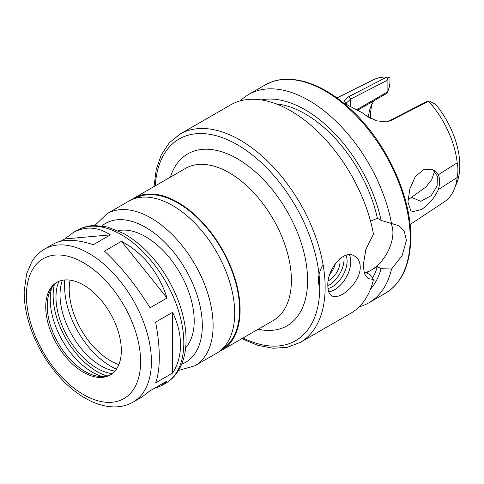 <?xml version="1.0" encoding="UTF-8"?>
<svg xmlns="http://www.w3.org/2000/svg" width="484" height="484" viewBox="0 0 484 484"><rect width="100%" height="100%" fill="white"/><g stroke="black" fill="none" stroke-linecap="round" stroke-linejoin="round"><path stroke-width="0.73" d="M133.112 402.101A88.384 51.032 -120 0 0 151.419 361.639A88.384 51.032 -120 0 0 112.839 272.692A88.384 51.032 -120 0 0 44.728 249.012C39.446 252.103 35.138 256.369 31.805 261.814L26.638 273.781L24.2 291.162C24.049 302.936 26.209 315.284 30.686 328.2C40.837 357.888 63.18 386.365 86.751 399.028C96.534 404.412 106.129 407.032 115.531 406.893C121.926 406.741 127.788 405.144 133.112 402.101L141.764 397.11L150.034 390.818L167.047 380.999L161.45 385.742L153.888 388.591M60.942 241.171L64.795 238.945L73.066 232.653C85.19 225.943 97.617 226.681 110.352 234.879L93.345 244.698C76.115 239.096 62.793 238.872 53.379 244.021L44.728 249.012M64.795 238.945L110.352 234.879M121.49 241.304C143.312 253.114 158.498 272.008 167.047 297.981L150.034 307.8C135.895 285.058 120.71 266.164 104.477 251.123L121.49 241.304L167.047 297.981M172.613 312.331C177.846 323.379 180.484 334.214 180.532 344.832C180.484 355.431 177.846 364.845 172.613 373.073L155.606 382.892C158.044 376.28 159.278 367.677 159.297 357.095C159.278 346.459 158.044 334.813 155.606 322.15L172.613 312.331L172.613 373.073M219.137 351.584A87.816 50.699 -120 0 0 221.92 350.168A87.816 50.699 -120 0 0 240.106 309.972A87.816 50.699 -120 0 0 201.774 221.599A87.816 50.699 -120 0 0 134.104 198.071A87.816 50.699 -120 0 0 131.491 199.777M221.926 349.279A87.047 50.257 -120 0 0 239.568 309.657A87.047 50.257 -120 0 0 201.822 222.325A87.047 50.257 -120 0 0 134.879 198.513M178.505 370.484L194.919 365.759L216.517 353.29A87.816 50.699 -120 0 0 234.704 313.087A87.816 50.699 -120 0 0 196.377 224.715A87.816 50.699 -120 0 0 128.708 201.193L107.109 213.662L94.81 225.514M185.656 347.736A68.722 39.676 -120 0 0 194.211 320.88A68.722 39.676 -120 0 0 168.238 256.224A68.722 39.676 -120 0 0 118.084 230.693M121.321 350.495A53.452 30.861 -120 0 0 97.986 296.704A53.452 30.861 -120 0 0 56.797 282.384A53.452 30.861 -120 0 0 56.797 344.106A53.452 30.861 -120 0 0 110.249 374.967A53.452 30.861 -120 0 0 121.321 350.495M57.56 281.966A53.452 30.861 -120 0 0 49.725 291.846A53.452 30.861 -120 0 0 58.304 343.235A53.452 30.861 -120 0 0 98.518 376.358A53.452 30.861 -120 0 0 110.993 374.513M51.57 288.186A59.272 34.225 -120 0 0 102.608 376.588M54.311 284.64A62.043 35.822 -120 0 0 107.055 375.989M58.891 281.349A58.032 33.505 -120 0 0 68.002 337.632A58.032 33.505 -120 0 0 112.191 373.666M62.43 280.284A58.032 33.505 -120 0 0 72.055 335.297A58.032 33.505 -120 0 0 114.883 371.137M64.723 279.958A68.722 39.676 -120 0 0 64.626 283.473L64.626 286.595A64.904 37.474 -120 0 0 110.521 366.086A64.904 37.474 -120 0 0 116.475 369.074M110.521 366.086L113.22 367.64A68.722 39.676 -120 0 0 116.311 369.316M65.013 279.94A64.904 37.474 -120 0 0 64.626 286.595M70.059 280.121A58.413 33.729 -120 0 0 118.84 364.609M357.954 110.025L385.996 93.835L387.533 92.444L387.103 92.166L357.059 109.511M374.229 100.63A53.452 30.861 -120 0 0 370.877 106.432A53.452 30.861 -120 0 0 368.505 117.17M408 199.813L425.956 186.975L431.801 179.528L434.59 171.221M410.051 224.546L444.191 201.937A70.622 40.771 -120 0 0 454.301 189.044L456.714 183.152A66.35 38.309 -120 0 0 435.818 104.496L428.975 100.853L425.17 102.342L388.725 121.079L386.141 121.962M347.07 104.804L346.187 103.195L350.658 99.099L387.103 80.362L388.126 77.271L389.959 78.021L389.959 82.643L389.299 87.096L387.533 92.444M372.172 103.721A57.65 33.287 -120 0 0 370.617 118.368M432.502 169.333L437.361 176.146L437.119 185.904L431.184 195.657L420.753 201.314L411.539 197.369M438.383 189.54C434.305 198.192 428.642 204.847 421.395 209.512L411.249 212.04L407.933 202.058L409.815 188.941L415.375 176.454L424.262 169.188L433.882 170.005L438.383 174.73L457.186 162.805C458.16 167.071 458.16 171.959 457.186 177.471L438.383 189.54C439.974 183.587 439.974 178.65 438.383 174.73M388.126 77.271L386.764 77.107A70.622 40.771 -120 0 0 373.618 79.697L336.967 97.962M454.301 189.044A70.622 40.771 -120 0 0 457.186 177.471M457.186 162.805A70.622 40.771 -120 0 0 428.546 101.229L428.975 100.853M386.764 77.107L348.885 96.588L344.13 100.563L346.084 104.223L362.425 112.857L367.144 116.281L376.721 120.867L386.837 121.871L390.63 120.685L428.546 101.229M367.725 116.668L366.11 115.525M367.126 116.214L362.425 112.857M387.103 80.362L387.103 92.166M342.484 294.266C338.086 296.771 334.529 297.297 331.818 295.851C329.205 294.224 327.88 290.878 327.843 285.814C326.785 270.036 343.459 248.473 354.724 256.175C358.275 258.341 360.114 261.989 360.241 267.108C360.495 277.023 351.118 289.48 342.484 294.266M349.375 254.82A22.905 13.225 -60 0 1 350.791 261.65A22.905 13.225 -60 0 1 328.739 291.828M319.464 286.413A22.905 13.225 -60 0 1 323.058 264.536M346.042 255.334A21 12.124 -60 0 1 347.107 261.082A21 12.124 -60 0 1 328.001 288.537M343.767 256.187A21 12.124 -60 0 1 344.045 259.315A21 12.124 -60 0 1 327.843 285.741M339.677 258.837A15.27 8.815 -60 0 1 339.992 261.65A15.27 8.815 -60 0 1 328.255 280.853M335.448 263.344A15.27 8.815 -60 0 1 329.985 273.902M370.544 221.242L377.387 218.26L381.077 220.389L398.701 225.677L404.352 231.612L406.409 240.457L402.131 255.516L391.556 269.031L381.077 268.68L377.387 266.551L366.588 272.788L370.278 274.918L373.479 279.468L368.155 278.578L364.458 273.769L363.212 265.395L365.862 249.399L373.479 234.171A120.268 69.436 -120 0 0 313.928 127.97A120.268 69.436 -120 0 0 230.596 104.895L179.975 134.122L169.333 142.768L161.329 154.741L156.199 169.521L154.027 186.576M364.137 272.794A30.546 17.636 120 0 0 392.911 232.665A30.546 17.636 120 0 0 391.011 223.535M241.837 338.673L257.688 345.316L273.055 348.256L287.429 347.312L300.237 342.424L350.864 313.202A120.268 69.436 -120 0 0 373.479 279.468M372.511 278.197A106.329 61.389 -120 0 0 377.387 266.551M370.472 289.202A111.344 64.287 -120 0 0 381.077 268.68M359.219 306.796A120.268 69.436 -120 0 0 368.941 302.76A120.268 69.436 -120 0 0 391.556 269.031M377.387 218.26A106.329 61.389 -120 0 0 276.074 103.854M391.556 223.735A120.268 69.436 -120 0 0 332.012 117.533A120.268 69.436 -120 0 0 248.679 94.453A120.268 69.436 -120 0 0 240.318 100.86M381.077 220.389A111.344 64.287 -120 0 0 261.185 99.91M221.92 350.168L273.212 320.559A87.816 50.699 -120 0 0 291.398 280.357A87.816 50.699 -120 0 0 253.071 191.985A87.816 50.699 -120 0 0 185.402 168.462L134.104 198.071M258.166 329.241A99.268 57.312 -120 0 0 307.6 280.357A99.268 57.312 -120 0 0 247.905 165.752A99.268 57.312 -120 0 0 170.356 177.144M194.919 365.759A87.816 50.699 -120 0 0 213.111 325.557A87.816 50.699 -120 0 0 174.778 237.184A87.816 50.699 -120 0 0 107.109 213.662M181.688 364.156A80.175 46.289 -120 0 0 202.312 325.557A80.175 46.289 -120 0 0 164.784 242.278A80.175 46.289 -120 0 0 101.882 225.919M183.817 342.938A88.384 51.032 -120 0 0 145.236 253.991A88.384 51.032 -120 0 0 77.125 230.311C82.443 227.274 88.294 225.677 94.67 225.52L107.617 227.026L123.892 233.609C134.165 239.362 143.778 247.409 152.726 257.742C172.861 280.817 186.237 313.396 186.056 339.822C186.08 351.783 183.539 362.038 178.433 370.599C175.105 376.044 170.798 380.309 165.51 383.401A88.384 51.032 -120 0 0 183.817 342.938M140.62 361.639A80.749 46.621 -120 0 0 54.976 255.092A80.749 46.621 -120 0 0 54.976 369.292A80.749 46.621 -120 0 0 140.62 361.639M243.071 337.959A116.45 67.234 -120 0 0 319.749 287.369A116.45 67.234 -120 0 0 240.239 146.446A116.45 67.234 -120 0 0 155.261 185.862M388.725 121.079L390.63 120.685M350.658 106.353L350.658 99.099L348.885 96.588M300.237 342.424A120.268 69.436 -120 0 0 325.145 287.369A120.268 69.436 -120 0 0 272.649 166.339A120.268 69.436 -120 0 0 179.975 134.122M410.184 238.273A120.268 69.436 -120 0 0 357.688 117.243A120.268 69.436 -120 0 0 265.014 85.021C286.97 71.959 320.499 81.5 349.502 108.192C385.022 139.791 411.309 195.197 410.747 237.493C410.468 264.391 401.98 283.001 385.276 293.328A120.268 69.436 -120 0 0 410.184 238.273M77.125 230.311L73.066 232.653M165.51 383.401L161.45 385.742M265.014 85.021L248.679 94.453M385.276 293.328L368.941 302.76"/></g></svg>
